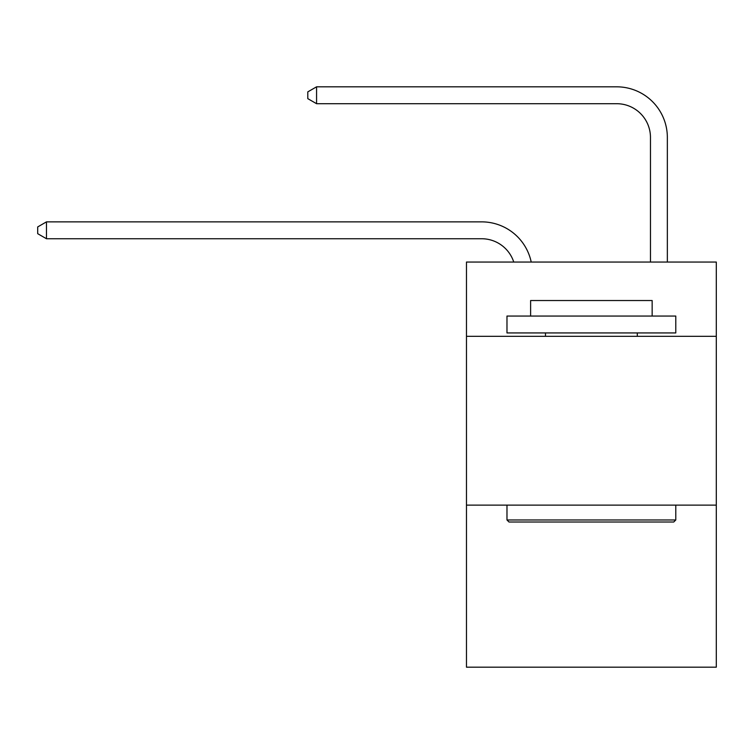 <?xml version="1.0" encoding="UTF-8"?>
<svg xmlns="http://www.w3.org/2000/svg" width="754" height="754" viewBox="0 0 754 754"><rect width="100%" height="100%" fill="white"/><g stroke="black" fill="none" stroke-linecap="round" stroke-linejoin="round"><path stroke-width="1.13" d="M716.3 336.322L716.3 262.043L466.472 262.043L466.472 336.322L716.3 336.322L716.3 667.177L466.472 667.177L466.472 336.322M716.3 505.123L466.472 505.123M481.655 238.745A33.76 33.76 -33.8 0 1 513.757 262.043A33.76 33.76 -37.5 0 0 481.655 238.745L46.475 238.745L37.7 233.683L37.7 226.935L46.475 221.864L481.655 221.864A50.641 50.641 146.2 0 1 531.212 262.043M650.466 262.043L650.466 137.464A33.76 33.76 141 0 0 616.706 103.703L316.567 103.703L307.792 98.642L307.792 91.884L316.567 86.823L616.706 86.823A50.641 50.641 44.6 0 1 667.347 137.464L667.347 262.043M509.007 522.004L506.98 519.977L675.782 519.977L673.765 522.004L509.007 522.004M675.782 316.058L675.782 332.938L506.98 332.938L506.98 316.058L675.782 316.058M530.618 316.058L530.618 300.535L652.153 300.535L652.153 316.058M675.782 505.123L675.782 519.977M506.98 505.123L506.98 519.977M637.3 332.938L637.3 336.322M545.472 332.938L545.472 336.322M46.475 221.864L481.655 221.864L46.475 221.864L481.655 221.864L46.475 221.864L481.655 221.864L46.475 221.864L481.655 221.864L46.475 221.864L481.655 221.864L46.475 221.864L481.655 221.864L46.475 221.864L481.655 221.864L46.475 221.864L481.655 221.864L46.475 221.864L481.655 221.864L46.475 221.864L481.655 221.864L46.475 221.864L46.475 238.745M650.466 137.464A33.76 33.76 -135.4 0 0 616.706 103.703A33.76 33.76 -135.4 0 1 650.466 137.464A33.76 33.76 -135.4 0 0 616.706 103.703A33.76 33.76 -135.4 0 1 650.466 137.464A33.76 33.76 -135.4 0 0 616.706 103.703A33.76 33.76 -135.4 0 1 650.466 137.464A33.76 33.76 -135.4 0 0 616.706 103.703A33.76 33.76 -135.4 0 1 650.466 137.464A33.76 33.76 -135.4 0 0 616.706 103.703A33.76 33.76 -135.4 0 1 650.466 137.464A33.76 33.76 -135.4 0 0 616.706 103.703A33.76 33.76 -135.4 0 1 650.466 137.464A33.76 33.76 -135.4 0 0 616.706 103.703A33.76 33.76 -135.4 0 1 650.466 137.464A33.76 33.76 -135.4 0 0 616.706 103.703A33.76 33.76 -135.4 0 1 650.466 137.464A33.76 33.76 -135.4 0 0 616.706 103.703A33.76 33.76 -135.4 0 1 650.466 137.464A33.76 33.76 -135.4 0 0 616.706 103.703A33.76 33.76 -135.4 0 1 650.466 137.464A33.76 33.76 -135.4 0 0 616.706 103.703M316.567 86.823L316.567 103.703"/></g></svg>
